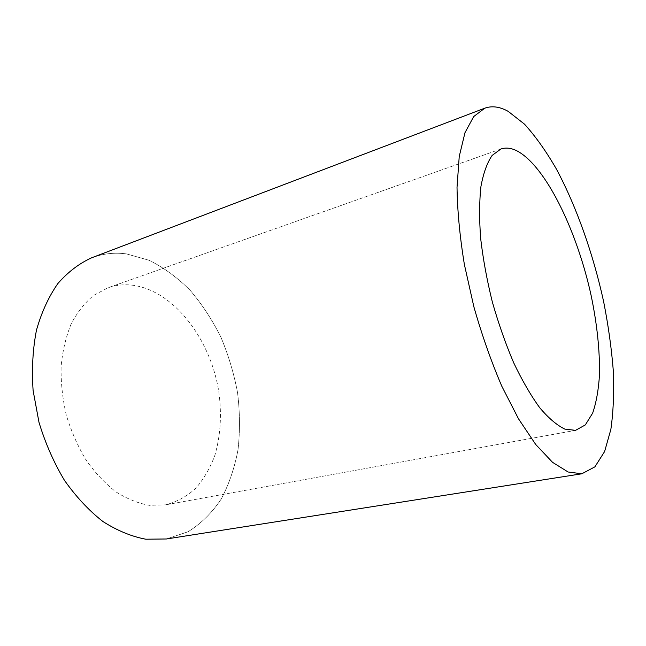 <?xml version="1.0" encoding="UTF-8"?>
<svg xmlns="http://www.w3.org/2000/svg" width="646" height="646" viewBox="0 0 646 646"><rect width="100%" height="100%" fill="white"/><g stroke="black" fill="none" stroke-linecap="round" stroke-linejoin="round"><path stroke-width="0.48" stroke-dasharray="3.23 2.42" d="M126.511 253.91L149.153 260.29C163.85 267.63 177.521 277.643 190.174 290.353C202.036 304.282 212.268 319.875 220.875 337.139C228.442 355.058 234.005 373.63 237.575 392.857C239.932 412.172 240.086 431.092 238.027 449.624C234.676 467.631 229.08 484.096 221.231 499.019C212.13 512.73 201.059 523.656 188.026 531.787L166.377 538.982L188.026 531.787C201.059 523.656 212.13 512.73 221.231 499.019C229.08 484.096 234.676 467.631 238.027 449.624C240.086 431.092 239.932 412.172 237.575 392.857C234.005 373.63 228.442 355.058 220.875 337.139C212.268 319.875 202.036 304.282 190.174 290.353C177.521 277.643 163.85 267.63 149.153 260.29L126.511 253.91C114.6 252.295 102.989 253.587 91.675 257.786C102.989 253.587 114.6 252.295 126.511 253.91M131.299 285.064C172.757 289.529 210.039 337.931 218.647 390.725C221.941 413.715 220.666 435.299 214.827 455.487C210.103 468.132 203.74 479.09 195.738 488.352C186.88 496.394 176.826 501.894 165.562 504.841L149.412 505.342C138.179 503.371 126.996 498.865 115.852 491.816C104.975 483.345 95.027 472.719 85.991 459.936C77.738 446.136 71.173 431.181 66.28 415.055C62.525 398.622 60.805 382.375 61.12 366.298C62.614 350.721 65.981 336.558 71.222 323.808C77.399 312.163 84.868 302.691 93.646 295.408L107.906 287.833C115.489 285.201 123.281 284.272 131.299 285.064C172.757 289.529 210.039 337.931 218.647 390.725C221.941 413.715 220.666 435.299 214.827 455.487C210.103 468.132 203.74 479.09 195.738 488.352C186.88 496.394 176.826 501.894 165.562 504.841L149.412 505.342C138.179 503.371 126.996 498.865 115.852 491.816C104.975 483.345 95.027 472.719 85.991 459.936C77.738 446.136 71.173 431.181 66.28 415.055C62.525 398.622 60.805 382.375 61.12 366.298C62.614 350.721 65.981 336.558 71.222 323.808C77.399 312.163 84.868 302.691 93.646 295.408L107.906 287.833C115.489 285.201 123.281 284.272 131.299 285.064M500.836 149.032L107.906 287.833L500.836 149.032M575.562 430.341L165.562 504.841L575.562 430.341"/><path stroke-width="0.97" d="M508.16 111.346L524.487 124.145C535.486 136.258 546.145 151.261 556.464 169.171C576.571 206.825 593.181 253.951 603.606 301.48C608.282 325.221 611.512 348.259 613.288 370.602C614.168 392.211 613.361 411.809 610.866 429.388L604.616 451.53L594.909 466.832L581.852 473.776L568.109 472L552.54 462.326L535.744 444.513L518.52 418.834L501.797 386.195C491.202 361.453 481.892 334.975 473.865 306.777L464.385 264.545C459.847 236.751 457.392 211.016 457.021 187.332L459.233 156.494L464.975 132.696L473.696 116.571L484.742 108.205C491.969 105.613 499.778 106.663 508.16 111.346L524.487 124.145C535.486 136.258 546.145 151.261 556.464 169.171C576.571 206.825 593.181 253.951 603.606 301.48C608.282 325.221 611.512 348.259 613.288 370.602C614.168 392.211 613.361 411.809 610.866 429.388L604.616 451.53L594.909 466.832L581.852 473.776L568.109 472L552.54 462.326L535.744 444.513L518.52 418.834L501.797 386.195C491.202 361.453 481.892 334.975 473.865 306.777L464.385 264.545C459.847 236.751 457.392 211.016 457.021 187.332L459.233 156.494L464.975 132.696L473.696 116.571L484.742 108.205C491.969 105.613 499.778 106.663 508.16 111.346M516.412 150.591C545.305 165.101 577.039 230.541 591.219 295.941C597.114 324.413 599.868 350.681 599.488 374.753C598.559 389.756 596.282 402.555 592.64 413.149L585.324 424.907L575.562 430.341L564.854 429.114C556.957 425.302 548.591 418.196 539.765 407.779C530.842 395.514 522.146 380.51 513.683 362.761C505.584 343.753 498.462 323.46 492.317 301.876C486.939 280.089 483.055 258.941 480.656 238.414C479.195 218.808 479.292 201.463 480.955 186.387C483.45 172.966 487.181 162.639 492.147 155.411L500.836 149.032C505.648 147.401 510.841 147.926 516.412 150.591C545.305 165.101 577.039 230.541 591.219 295.941C597.114 324.413 599.868 350.681 599.488 374.753C598.559 389.756 596.282 402.555 592.64 413.149L585.324 424.907L575.562 430.341L564.854 429.114C556.957 425.302 548.591 418.196 539.765 407.779C530.842 395.514 522.146 380.51 513.683 362.761C505.584 343.753 498.462 323.46 492.317 301.876C486.939 280.089 483.055 258.941 480.656 238.414C479.195 218.808 479.292 201.463 480.955 186.387C483.45 172.966 487.181 162.639 492.147 155.411L500.836 149.032C505.648 147.401 510.841 147.926 516.412 150.591M166.377 538.982L145.778 539.208C131.437 536.503 117.128 530.584 102.843 521.459C88.882 510.518 76.083 496.798 64.438 480.301C53.788 462.479 45.301 443.148 38.986 422.306L33.116 390.58C31.638 369.35 32.76 349.203 36.467 330.163C41.562 312.212 48.708 296.659 57.898 283.505C68.008 271.982 79.264 263.406 91.675 257.786C79.264 263.406 68.008 271.982 57.898 283.505C48.708 296.659 41.562 312.212 36.467 330.163C32.76 349.203 31.638 369.35 33.116 390.58L38.986 422.306C45.301 443.148 53.788 462.479 64.438 480.301C76.083 496.798 88.882 510.518 102.843 521.459C117.128 530.584 131.437 536.503 145.778 539.208L166.377 538.982L581.852 473.776L166.377 538.982M484.742 108.205L91.675 257.786L484.742 108.205"/></g></svg>
